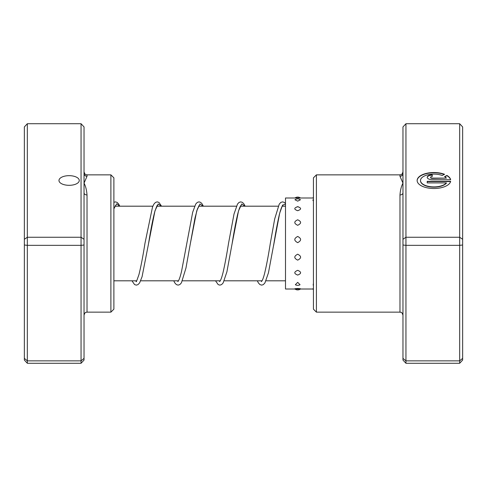 <?xml version="1.0" encoding="UTF-8"?>
<svg xmlns="http://www.w3.org/2000/svg" width="487" height="487" viewBox="0 0 487 487"><rect width="100%" height="100%" fill="white"/><g stroke="black" fill="none" stroke-linecap="round" stroke-linejoin="round"><path stroke-width="0.73" d="M79.265 180.488A10.148 4.827 0 0 0 69.117 175.667A10.148 4.827 0 0 0 58.97 180.488A10.148 4.827 0 0 0 69.117 185.316A10.148 4.827 0 0 0 79.265 180.488M110.896 174.857L113.885 177.84L113.885 309.16L110.896 312.143L110.896 174.857L87.021 174.857L87.021 176.306L84.038 183.112C85.682 186.247 86.674 190.198 87.021 194.952L87.021 312.143C86.138 312.715 85.456 311.047 84.038 315.126M84.038 245.01L81.055 245.345L81.055 123.722L84.038 126.937L84.038 360.063L81.055 363.278L27.333 363.278L27.333 360.861L24.35 358.353L24.35 126.937L27.333 123.722L27.333 360.861L81.055 360.861L81.055 245.345L27.333 245.345L24.35 245.01M81.055 123.722L27.333 123.722M84.038 239.287L81.055 237.254L27.333 237.254L24.35 239.287M81.055 363.278L81.055 360.861L84.038 358.353M27.333 363.278L24.35 360.063L24.35 358.353M84.038 192.846A2.983 2.112 180 0 0 87.021 194.952L87.021 206.196M84.038 173.384A2.983 2.922 180 0 0 87.021 176.306L87.021 174.857C86.162 174.291 85.487 175.977 84.038 171.874M402.962 245.01L405.945 245.345L405.945 363.278L402.962 360.063L402.962 192.846A2.983 2.112 0 0 1 399.979 194.952C400.326 190.198 401.318 186.247 402.962 183.112L399.979 176.306L399.979 174.857L399.979 176.306A2.983 2.922 0 0 0 402.962 173.384L402.962 126.937L405.945 123.722L459.667 123.722L459.667 237.254L405.945 237.254L405.945 245.345L459.667 245.345L459.667 237.254L462.65 239.287L462.65 360.063L459.667 363.278L459.667 245.345L462.65 245.01M446.402 182.905L446.402 183.167A13.441 6.392 180 0 1 431.372 187.045A13.441 6.392 180 0 1 420.494 180.774L420.494 180.513A13.441 6.392 0 0 0 431.372 186.783A13.441 6.392 0 0 0 446.402 182.905L427.215 182.905L427.215 181.31L450.658 181.31A16.808 7.993 180 0 1 433.101 188.493A16.808 7.993 180 0 1 417.134 180.513A16.808 7.993 180 0 1 426.74 173.293A16.808 7.993 180 0 1 444.576 174.322L442.184 175.46A13.441 6.392 0 0 0 428.024 174.766A13.441 6.392 0 0 0 420.494 180.513M432.261 179.709A5.04 2.398 180 0 1 427.215 177.311A5.04 2.398 180 0 1 432.261 174.918L432.261 176.513A1.68 0.797 0 0 0 430.581 177.311A1.68 0.797 0 0 0 432.261 178.114L446.402 178.114A13.441 6.392 0 0 0 444.558 176.592L446.95 175.454A16.808 7.993 180 0 1 450.658 179.709L432.261 179.709M446.402 178.114L432.261 178.376A1.68 0.797 180 0 1 430.581 177.578L430.581 177.311M316.41 312.143L313.427 309.16L313.427 177.84L316.41 174.857L316.41 312.143L399.979 312.143L399.979 194.952M405.945 123.722L405.945 237.254L402.962 239.287M405.945 363.278L459.667 363.278M402.962 358.353L405.945 360.861L459.667 360.861L462.65 358.353M459.667 123.722L462.65 126.937L462.65 239.287M402.962 192.846L402.962 173.384M432.261 176.513L432.261 175.18A5.04 2.398 0 0 0 427.227 177.445M450.597 179.709A16.808 7.993 0 0 0 446.95 175.716L446.95 175.454M446.95 175.716L444.795 176.738M444.266 174.468A16.808 7.993 0 0 0 426.685 173.567A16.808 7.993 0 0 0 417.14 180.64M450.597 181.572L427.215 181.572L427.215 182.905M297.697 219.789C293.831 221.573 293.831 223.411 297.697 225.304C301.563 223.405 301.563 221.567 297.697 219.789M313.427 221.469L313.427 225.353M297.697 206.725L297.107 206.762A4.773 4.773 0 0 1 297.697 206.725C293.831 207.973 293.831 209.307 297.697 210.725C301.563 209.3 301.563 207.967 297.697 206.725L298.294 206.762A4.773 4.773 0 0 0 297.697 206.725M313.427 207.906L313.427 210.761M294.939 199.761L297.697 201.137L300.461 199.761A4.773 4.773 0 0 0 294.939 199.761M313.427 199.67A4.773 4.773 0 0 0 312.843 200.017L313.427 201.155M297.697 288.462C293.831 288.761 293.831 288.943 297.697 289.004C301.563 288.943 301.563 288.761 297.697 288.462M313.427 288.724L312.593 288.931A4.773 4.773 0 0 0 313.427 289.461M297.697 282.344L295.353 284.725A4.773 4.773 0 0 0 300.047 284.725L297.697 282.344M313.427 283.324L313.153 285.102A4.773 4.773 0 0 0 313.427 285.248M297.697 270.315C293.831 271.977 293.831 273.566 297.697 275.076C301.563 273.56 301.563 271.977 297.697 270.315M313.427 271.862L313.427 275.118M297.697 254.202C293.831 256.217 293.831 258.195 297.697 260.131C301.563 258.183 301.563 256.211 297.697 254.202M313.427 256.083L313.427 260.18M297.697 236.457C293.831 238.514 293.831 240.578 297.697 242.654C301.563 240.578 301.563 238.514 297.697 236.457M313.427 238.387L313.427 242.709M313.427 197.99L285.498 197.99L285.498 289.01L294.927 289.01M113.885 208.631L116.752 203.767L119.625 206.196M157.459 205.398C157.404 204.577 156.497 206.719 154.732 211.827C152.687 219.801 150.629 230.4 148.559 243.616L154.982 210.786L158.196 203.968L161.404 206.196M199.244 205.392L197.393 209.014L194.983 218.06L190.332 243.64L196.76 210.798L199.974 203.968L203.189 206.196M241.028 205.392C241.29 205.197 240.061 205.106 237.717 213.988C235.86 221.908 233.991 231.788 232.122 243.622L238.545 210.792L241.759 203.968L244.973 206.196M273.566 245.631L279.702 213.069L282.6 205.064L285.498 204.23M285.498 280.804L266.012 280.804M262.018 280.804L224.227 280.804M220.24 280.804L182.442 280.804M178.455 280.804L140.664 280.804M136.677 280.804L113.885 280.804M285.498 206.196L282.192 206.196M278.199 206.196L240.408 206.196M236.42 206.196L198.623 206.196M194.636 206.196L156.844 206.196M152.857 206.196L115.06 206.196M110.896 312.143L87.021 312.143M316.41 174.857L399.979 174.857C400.862 174.285 401.544 175.953 402.962 171.874M399.979 312.143C400.892 312.812 401.361 310.834 402.962 315.126M300.473 197.99A4.773 4.773 0 0 0 294.927 197.99M313.427 197.539A4.773 4.773 0 0 0 312.703 197.99M294.732 288.87A4.773 4.773 0 0 0 300.662 288.87M312.703 289.01L300.473 289.01M113.885 208.862L115.675 205.398M115.419 205.654L115.784 206.196M161.55 206.196L158.957 202.428L157.21 201.868L155.463 202.422L153.886 204.15L152.498 207.091L144.974 243.287C142.953 256.156 140.944 266.59 138.947 274.601L136.847 280.5L136.062 281.602L136.567 281.608M136.311 281.346L135.952 280.804M157.563 206.196L157.204 205.654M203.335 206.196L202.245 204.065L200.681 202.391L198.994 201.868L197.302 202.385L195.737 204.047L192.682 212.247L181.572 271.253C180.391 276.232 179.307 279.489 178.321 281.023L177.84 281.608M178.096 281.346L177.731 280.804M199.347 206.196L198.988 205.66M245.119 206.196L244.03 204.065L242.465 202.391L240.718 201.868L239.026 202.422L237.522 204.047L234.028 213.976L228.537 243.299C226.729 254.707 224.921 264.344 223.125 272.221C222.005 276.756 220.982 279.708 220.063 281.084L219.619 281.608M219.874 281.34L219.515 280.804M241.132 206.196L240.767 205.66M285.498 203.609L284.25 202.391L282.557 201.868L280.81 202.422L279.234 204.156L274.692 218.931L270.328 243.257C268.374 255.675 266.426 265.884 264.484 273.877C263.54 277.438 262.676 279.818 261.89 281.017L261.397 281.608M261.659 281.34L261.3 280.804M282.91 206.196L282.551 205.66M282.807 205.392C283.13 205.216 281.888 204.717 279.282 214.864C277.499 222.699 275.703 232.269 273.907 243.585L268.44 272.866L264.922 282.929L263.357 284.609L261.726 285.132L259.973 284.615L258.414 282.959L257.313 280.804M131.965 280.804L134.57 284.578L136.317 285.132L138.016 284.609L139.641 282.825L142.076 276.707L148.559 243.616M173.743 280.804L174.778 282.85L176.349 284.578L178.102 285.132L179.849 284.572L181.426 282.825L185.967 268.002L190.332 243.64M215.528 280.804L218.188 284.615L219.887 285.132L221.628 284.572L223.137 282.935L226.899 271.862L232.122 243.622M113.885 202.294L115.413 201.868L117.166 202.422L118.67 204.041L119.772 206.196"/></g></svg>
